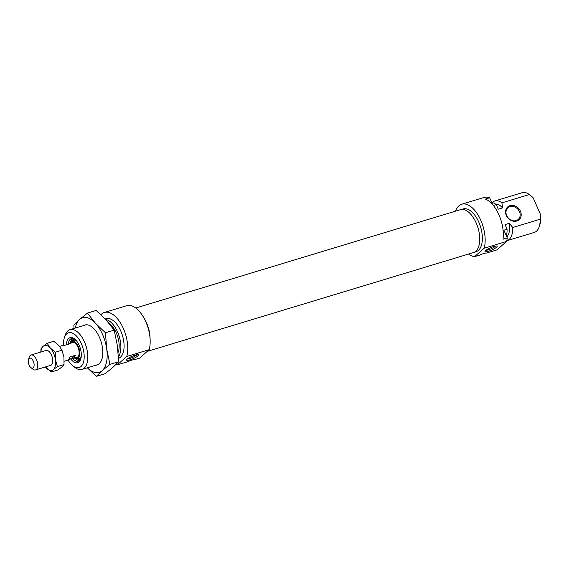 <?xml version="1.0" encoding="UTF-8"?>
<svg xmlns="http://www.w3.org/2000/svg" width="569" height="569" viewBox="0 0 569 569"><rect width="100%" height="100%" fill="white"/><g stroke="black" fill="none" stroke-linecap="round" stroke-linejoin="round"><path stroke-width="0.85" d="M474.446 252.174L476.125 251.662A22.319 11.43 -106.9 0 0 478.821 222.195A22.319 11.43 -106.9 0 0 463.18 208.937L461.502 209.449M496.545 247.238A6.622 1.302 156.3 0 0 496.936 246.043A6.622 1.302 156.3 0 0 491.644 247.252A6.622 1.302 156.3 0 0 485.663 250.531A6.622 1.302 156.3 0 0 485.065 251.256A6.622 1.302 156.3 0 0 489.368 250.965A6.622 1.302 156.3 0 0 496.545 247.238M486.04 250.225A5.448 1.067 156.3 0 0 490.499 249.058A5.448 1.067 156.3 0 0 495.13 246.477A5.448 1.067 156.3 0 0 495.521 246.064M506.346 215.466A8.563 7.162 -131.5 0 1 510.016 205.644A8.563 7.162 -131.5 0 1 520.429 211.206A8.563 7.162 -131.5 0 1 516.766 221.028A8.563 7.162 -131.5 0 1 506.346 215.466M519.469 211.682A7.788 6.515 48.5 0 0 507.918 207.785A7.788 6.515 48.5 0 0 506.673 215.559A7.788 6.515 48.5 0 0 518.224 219.456A7.788 6.515 48.5 0 0 519.469 211.682M468.55 254.051A27.255 13.955 -106.9 0 0 474.603 256.655L479.738 255.097A6.487 1.273 -23.7 0 1 483.742 253.532A6.487 1.273 -23.7 0 1 486.531 253.041L497.007 249.869L506.545 241.441L484.141 248.226A27.255 13.955 -106.9 0 0 480.848 220.409A27.255 13.955 -106.9 0 0 461.751 204.221A27.255 13.955 -106.9 0 0 455.556 211.156M492.619 204.57L489.639 197.777L485.371 199.072A27.255 13.955 73.1 0 1 498.985 214.911A27.255 13.955 73.1 0 1 503.003 239.236L507.271 237.942L503.871 230.189L507.071 229.222L505.037 224.591L509.305 223.304L512.754 227.5L540.137 219.207L540.55 214.627A18.165 9.303 73.1 0 1 540.002 224.236L539.227 226.647A20.761 10.633 -106.9 0 0 540.137 219.207M489.639 197.777A27.255 13.955 -106.9 0 0 484.155 197.429L461.751 204.221M506.545 241.441A27.255 13.955 -106.9 0 0 507.271 237.942M494.923 200.949L522.306 192.656A20.761 10.633 -106.9 0 1 529.312 194.541L531.538 196.312A18.165 9.303 73.1 0 1 533.174 197.827L529.312 194.541L501.929 202.841A20.761 10.633 -106.9 0 0 494.923 200.949A20.761 10.633 -106.9 0 0 492.32 202.6M506.73 240.758A20.761 10.633 -106.9 0 0 506.958 240.694L534.348 232.401A20.761 10.633 -106.9 0 0 539.227 226.647M506.958 240.694A20.761 10.633 -106.9 0 0 512.754 227.5M533.174 197.827L540.55 214.627M501.929 202.841L502.541 207.898L498.273 209.193L496.239 204.563L493.344 205.437M491.708 202.493A20.761 10.633 73.1 0 1 496.239 204.563M507.071 229.222A20.761 10.633 73.1 0 1 506.374 235.907M484.141 248.226L474.603 256.655M509.305 223.304A17.781 9.104 73.1 0 1 506.83 236.932M495.514 204.036A17.781 9.104 73.1 0 1 502.541 207.898M66.395 344.821A13.108 6.714 73.1 0 1 74.624 338.96A13.108 6.714 73.1 0 1 79.233 345.433A13.108 6.714 73.1 0 1 80.727 359.103A13.108 6.714 73.1 0 1 70.627 358.79M75.136 339.387A11.807 6.046 -106.9 0 0 71.495 338.562A11.807 6.046 -106.9 0 0 68.252 344.252L69.361 343.413L70.307 343.633L64.525 345.39A7.788 3.99 -106.9 0 0 63.059 345.326L59.624 346.365M127.2 359.11A6.622 1.302 156.3 0 0 126.603 359.836A6.622 1.302 156.3 0 0 130.906 359.544A6.622 1.302 156.3 0 0 138.082 355.817A6.622 1.302 156.3 0 0 138.473 354.622A6.622 1.302 156.3 0 0 133.174 355.831A6.622 1.302 156.3 0 0 127.2 359.11M127.577 358.804A5.448 1.067 156.3 0 0 132.036 357.638A5.448 1.067 156.3 0 0 136.66 355.056A5.448 1.067 156.3 0 0 137.058 354.643M68.031 360.028A18.165 9.303 -106.9 0 0 72.768 365.76A18.165 9.303 -106.9 0 0 83.138 363.242A18.165 9.303 -106.9 0 0 81.317 343.591A18.165 9.303 -106.9 0 0 64.311 337.837A18.165 9.303 -106.9 0 0 63.55 345.241M64.311 337.837L65.086 335.426A20.761 10.633 73.1 0 1 69.966 329.671A20.761 10.633 73.1 0 1 84.518 342.005A20.761 10.633 73.1 0 1 82 369.416A20.761 10.633 73.1 0 1 74.752 367.339L72.768 365.76M118.132 352.332A17.781 9.104 -106.9 0 0 116.361 333.071A17.781 9.104 -106.9 0 0 109.376 323.747M118.444 356.799A20.761 10.633 -106.9 0 0 117.584 331.99A20.761 10.633 -106.9 0 0 105.663 319.494M118.523 358.349A20.761 10.633 -106.9 0 0 120.784 331.016A20.761 10.633 -106.9 0 0 106.239 318.683L105.194 319.003M104.355 312.473L126.759 305.688A27.255 13.955 73.1 0 1 145.856 321.876A27.255 13.955 73.1 0 1 149.149 349.693L126.745 356.478A27.255 13.955 73.1 0 0 123.452 328.662A27.255 13.955 73.1 0 0 104.355 312.473A27.255 13.955 73.1 0 0 100.877 314.707M115.813 364.658A27.255 13.955 73.1 0 0 117.207 364.914L127.676 361.735A6.487 1.273 156.3 0 1 134.469 359.679L139.611 358.121L149.149 349.693M117.207 364.914L126.745 356.478M72.683 358.47A11.807 6.046 -106.9 0 0 78.337 361.173A11.807 6.046 -106.9 0 0 80.912 358.463M74.759 358.05A8.99 4.602 -106.9 0 0 76.566 358.641A8.99 4.602 -106.9 0 0 78.287 357.965A8.99 4.602 -106.9 0 0 78.501 346.905A8.99 4.602 -106.9 0 0 71.424 341.656A8.99 4.602 -106.9 0 0 71.118 341.898A8.99 4.602 -106.9 0 0 70.243 343.15M64.212 361.244L67.569 360.227A7.788 3.99 -106.9 0 0 69.638 357.04L75.428 355.284L73.878 358.321L76.957 357.382A7.788 3.99 -106.9 0 0 77.804 356.891A7.788 3.99 -106.9 0 0 78.216 347.887A7.788 3.99 -106.9 0 0 72.448 342.481A7.788 3.99 -106.9 0 0 71.594 342.972M29.04 364.999A5.192 2.66 -106.9 0 0 30.868 367.567A5.192 2.66 -106.9 0 0 33.827 366.849A5.192 2.66 -106.9 0 0 33.308 361.23A5.192 2.66 -106.9 0 0 28.45 359.587A5.192 2.66 -106.9 0 0 29.04 364.999M28.45 359.587L29.218 357.176A7.788 3.99 73.1 0 1 31.053 355.02A7.788 3.99 73.1 0 1 36.508 359.644A7.788 3.99 73.1 0 1 35.562 369.921A7.788 3.99 73.1 0 1 32.846 369.146L30.868 367.567M73.878 358.321L68.757 359.359M71.886 358.413L75.428 355.284M150.088 338.889A22.411 11.48 -106.9 0 0 143.544 317.289M147.243 351.379L473.479 252.558A22.411 11.48 -106.9 0 0 479.397 234.25A22.411 11.48 -106.9 0 0 467.803 211.512A22.411 11.48 -106.9 0 0 460.485 209.662L135.763 308.021M83.757 325.489A20.897 10.697 73.1 0 1 92.157 327.118A20.897 10.697 73.1 0 1 101.887 359.224A20.897 10.697 73.1 0 1 99.155 363.783A20.897 10.697 73.1 0 1 95.798 365.241M75.293 328.057A28.55 14.616 73.1 0 1 79.667 319.387A28.55 14.616 73.1 0 1 95.45 323.228A28.55 14.616 73.1 0 1 106.702 348.861A28.55 14.616 73.1 0 1 102.171 370.654A28.55 14.616 73.1 0 1 87.334 367.802M87.313 367.809L96.374 376.344L102.171 370.654L109.917 364.373L106.702 348.861L105.436 332.758L95.45 323.228L87.413 313.106L79.667 319.387L73.863 325.077L73.984 328.455M87.413 313.106L96.133 310.461L106.118 319.991L114.163 330.112L117.37 345.632L118.644 361.735L112.84 367.425L105.094 373.705L96.374 376.344M118.644 361.735L109.917 364.373M114.163 330.112L105.436 332.758M40.897 352.033A12.98 6.643 73.1 0 1 43.13 346.293A12.98 6.643 73.1 0 1 50.307 348.043L55.357 352.218L55.421 359.693L57.391 366.592L53.358 369.601A12.98 6.643 73.1 0 1 50.008 370.391A12.98 6.643 73.1 0 1 46.181 367.851A12.98 6.643 73.1 0 1 45.413 366.941L51.231 372.026L57.86 370.021L61.893 367.012L64.02 364.58L63.956 357.104L61.985 350.212L58.842 345.454L53.792 341.279L47.163 343.285L50.307 348.043A12.98 6.643 73.1 0 1 55.421 359.693A12.98 6.643 73.1 0 1 53.358 369.601L51.231 372.026M50.008 365.547A7.852 4.019 -106.9 0 0 52.362 363.285A7.852 4.019 -106.9 0 0 48.714 351.215A7.852 4.019 -106.9 0 0 47.177 350.419A7.852 4.019 -106.9 0 0 45.492 350.646M40.812 352.062L41.004 348.726L43.13 346.293L47.163 343.285M55.357 352.218L61.985 350.212M57.391 366.592L64.02 364.58M72.22 338.783A11.807 6.046 -106.9 0 0 70.812 341.315M76.246 359.259A11.807 6.046 -106.9 0 0 79.347 360.654M72.924 338.463A11.551 5.918 -106.9 0 0 72.227 338.96A11.551 5.918 -106.9 0 0 70.456 342.73M75.165 358.278A11.551 5.918 -106.9 0 0 79.589 360.454M75.08 339.352A10.285 5.27 -106.9 0 0 72.732 340.091A10.285 5.27 -106.9 0 0 71.794 341.4M77.014 358.648A10.285 5.27 -106.9 0 0 80.883 358.527M76.566 358.641L78.337 358.662A9.538 4.879 -106.9 0 0 80.165 357.951A9.538 4.879 -106.9 0 0 81.26 356.208M76.68 341.066A9.538 4.879 -106.9 0 0 72.882 340.646L71.424 341.656M72.633 342.431A7.788 3.99 -106.9 0 0 71.971 342.858M82 369.416L98.074 364.544M69.966 329.671L86.04 324.799M72.597 338.434L70.371 342.887M75.008 358.193L77.818 360.305L79.333 360.661M76.801 357.346L77.327 357.275M72.818 342.367L72.334 342.602M50.997 365.248L35.562 369.921M72.448 342.481L69.361 343.413M46.48 350.348L31.053 355.02"/></g></svg>
